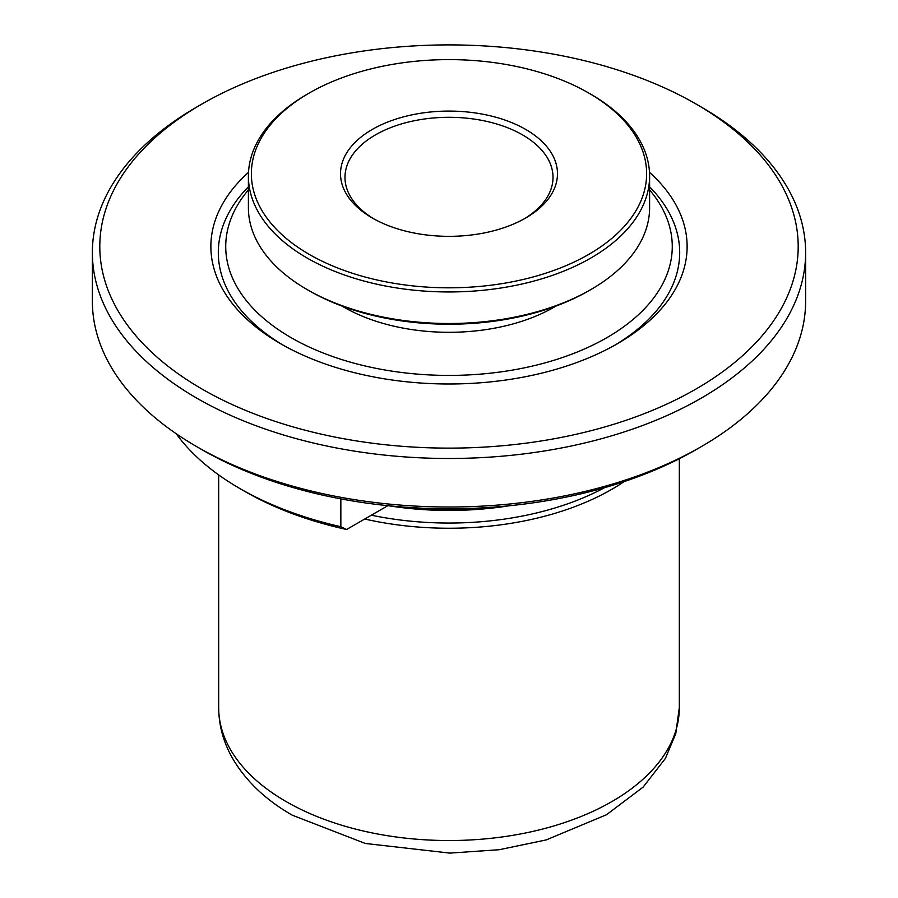 <?xml version="1.0" encoding="UTF-8"?>
<svg xmlns="http://www.w3.org/2000/svg" width="898" height="898" viewBox="0 0 898 898"><rect width="100%" height="100%" fill="white"/><g stroke="black" fill="none" stroke-linecap="round" stroke-linejoin="round"><path stroke-width="1.35" d="M372.3 218.001L372.3 218.001A108.478 62.624 180 0 1 372.3 129.424A108.478 62.624 180 0 1 525.7 129.424A108.478 62.624 180 0 1 525.7 218.001A108.478 62.624 180 0 1 372.3 218.001M524.095 218.91A104.022 60.054 0 0 0 553.022 177.355A104.022 60.054 0 0 0 522.546 134.891A104.022 60.054 0 0 0 409.196 121.87A104.022 60.054 0 0 0 344.978 177.355A104.022 60.054 0 0 0 373.905 218.91M309.249 254.392A197.639 114.102 0 0 0 588.751 254.392A197.639 114.102 0 0 0 588.751 93.033L590.85 94.245A200.602 115.82 0 0 1 649.602 176.143A200.602 115.82 0 0 1 525.768 283.139A200.602 115.82 0 0 1 307.15 258.04A200.602 115.82 0 0 1 248.398 176.143A200.602 115.82 0 0 1 307.15 94.245L309.249 93.033A197.639 114.102 0 0 0 309.249 254.392M590.85 289.583L588.751 290.795A197.639 114.102 0 0 1 309.249 290.795L307.15 289.583A200.602 115.82 0 0 0 590.85 289.583A200.602 115.82 0 0 0 649.602 207.685L649.602 176.143M342.015 306.05A148.597 85.793 0 0 0 343.923 307.172A148.597 85.793 0 0 0 555.985 306.05M387.846 505.675L346.594 529.483A288.28 166.433 0 0 1 245.154 491.599A288.28 166.433 0 0 0 245.154 491.599L239.901 488.557A295.711 170.721 180 0 1 176.21 433.734M701.181 446.699L695.928 449.73A349.199 201.612 180 0 1 202.072 449.741L196.819 446.699A356.629 205.9 0 0 0 701.181 446.699A356.629 205.9 0 0 0 805.629 301.111L805.629 252.574A356.629 205.9 0 0 0 701.181 106.985L695.928 103.955A349.199 201.612 0 0 0 202.072 103.955L202.072 103.955A349.199 201.612 0 0 0 202.072 389.07A349.199 201.612 0 0 0 695.928 389.07A349.199 201.612 0 0 0 695.928 103.955M604.534 487.681A228.092 131.692 180 0 1 371.368 515.183M196.819 106.985L202.072 103.955L196.819 106.985A356.629 205.9 0 0 0 92.371 252.574A356.629 205.9 0 0 0 196.819 398.173A356.629 205.9 0 0 0 701.181 398.173A356.629 205.9 0 0 0 805.629 252.574M624.222 481.564A230.326 132.983 180 0 1 364.723 519.022M283.285 345.236A230.696 133.196 180 0 1 248.398 186.806M649.501 172.337A238.127 137.484 180 0 1 617.386 343.721A238.127 137.484 180 0 1 280.614 343.721L280.614 343.721A238.127 137.484 180 0 1 248.499 172.337M248.398 189.927A223.265 128.897 0 0 0 319.284 351.432A223.265 128.897 0 0 0 606.868 337.659A223.265 128.897 0 0 0 649.602 189.927M590.85 94.245L588.751 93.033A197.639 114.102 0 0 0 309.249 93.033M202.072 449.741A349.199 201.612 180 0 1 202.072 449.73L196.819 446.699A356.629 205.9 0 0 1 92.371 301.111L92.371 252.574M411.969 507.651A228.272 131.793 0 0 0 486.031 507.651M346.594 529.483L340.847 526.733A295.711 170.721 180 0 1 239.901 488.557L245.154 491.588M340.847 526.733L340.847 498.873M649.602 186.806A230.696 133.196 180 0 1 614.715 345.236M248.398 176.143L248.398 207.685A200.602 115.82 0 0 0 307.15 289.583L309.249 290.795M286.136 801.588A230.326 132.983 0 0 0 537.139 830.414A230.326 132.983 0 0 0 679.326 707.568L675.756 733.7L665.396 758.44L643.136 787.097L606.464 814.755L546.164 839.933L499.176 849.721L449.853 853.1L365.318 843.469L292.288 815.193C265.718 799.995 245.783 781.002 232.481 758.215C223.4 742.253 218.798 725.371 218.674 707.568A230.326 132.983 0 0 0 286.136 801.588M509.435 505.742A228.092 131.692 180 0 1 388.565 505.742M679.326 707.568L679.326 458.71M218.674 707.568L218.674 474.907"/></g></svg>
